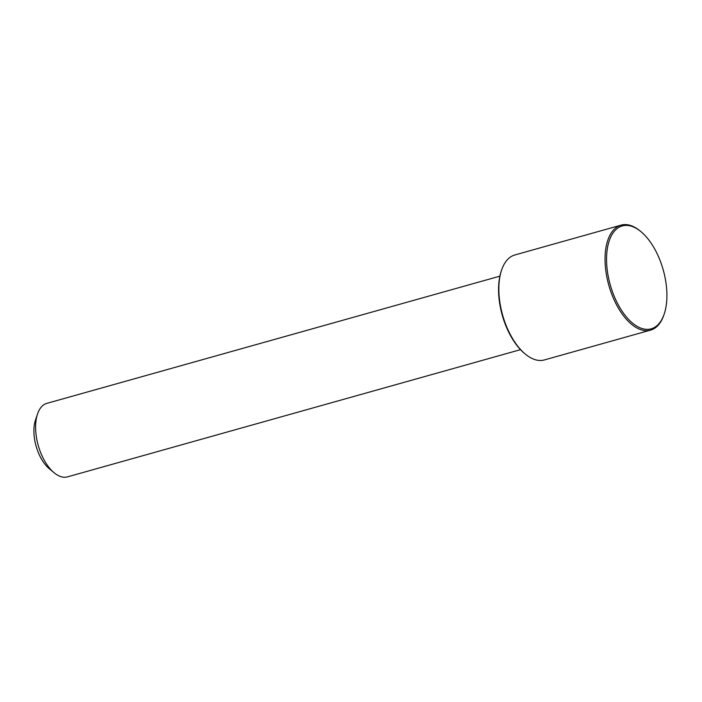 <?xml version="1.0" encoding="UTF-8"?>
<svg xmlns="http://www.w3.org/2000/svg" width="702" height="702" viewBox="0 0 702 702"><rect width="100%" height="100%" fill="white"/><g stroke="black" fill="none" stroke-linecap="round" stroke-linejoin="round"><path stroke-width="1.05" d="M499.877 276.158L46.841 403.369A38.171 19.656 74.3 0 0 37.539 413.943A38.171 19.656 74.3 0 0 37.057 440.628A38.171 19.656 74.3 0 0 54.036 472.692A38.171 19.656 74.3 0 0 67.48 476.869L520.515 349.657M37.539 413.943L35.504 419.945A31.625 16.286 74.3 0 0 35.1 442.058A31.625 16.286 74.3 0 0 49.166 468.62L54.036 472.692M641.11 231.783L640.294 231.107A54.528 28.08 74.3 0 0 621.094 225.131L514.899 254.949A54.528 28.08 74.3 0 0 501.605 270.051L501.272 271.051A53.44 27.518 74.3 0 0 500.587 308.406A53.44 27.518 74.3 0 0 524.368 353.299L525.175 353.975A54.528 28.08 74.3 0 0 544.383 359.942L650.578 330.124A54.528 28.08 74.3 0 0 663.864 315.031L664.206 314.031A53.44 27.518 74.3 0 0 664.882 276.667A53.44 27.518 74.3 0 0 641.11 231.783A53.44 27.518 74.3 0 0 608.59 278.08A53.44 27.518 74.3 0 0 635.863 325.561A53.44 27.518 74.3 0 0 664.206 314.031M501.605 270.051A54.528 28.08 74.3 0 0 500.921 308.169A54.528 28.08 74.3 0 0 525.175 353.975M621.094 225.131A54.528 28.08 74.3 0 0 607.116 278.352A54.528 28.08 74.3 0 0 650.578 330.124"/></g></svg>
